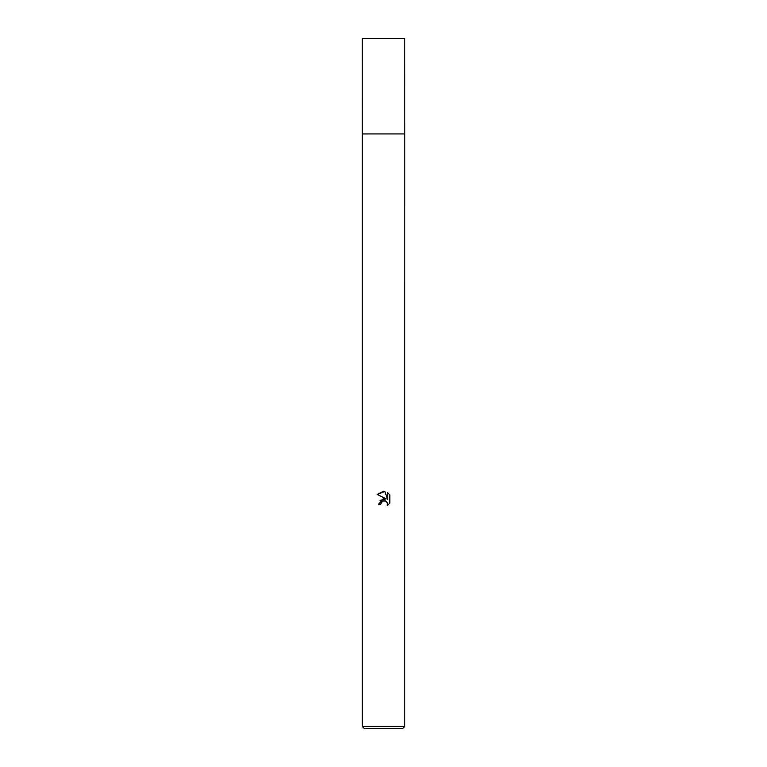 <?xml version="1.0" encoding="UTF-8"?>
<svg xmlns="http://www.w3.org/2000/svg" width="767" height="767" viewBox="0 0 767 767"><rect width="100%" height="100%" fill="white"/><g stroke="black" fill="none" stroke-linecap="round" stroke-linejoin="round"><path stroke-width="1.15" d="M362.264 726.522L362.264 133.937L404.746 133.928L404.736 38.35L362.264 38.35L362.254 133.928L404.746 133.928L404.736 726.522L362.264 726.522L364.383 728.65L402.617 728.65L404.736 726.522M380.844 504.13L378.61 504.13L383.5 498.55L386.204 498.876L377.191 494.437L383.5 491.321L384.871 491.474L387.623 499.403L387.623 492.606L389.809 494.82L389.809 503.2L387.268 505.626L387.373 502.816L385.542 500.976L383.5 500.803L381.209 502.596L380.844 504.13L381.074 502.893M381.209 502.596L382.944 500.976L385.542 500.976L387.373 502.816L387.277 505.626L389.809 503.2M386.204 498.876L380.029 500.372M389.809 494.82L387.623 492.606M384.871 491.474L377.191 494.437"/></g></svg>
